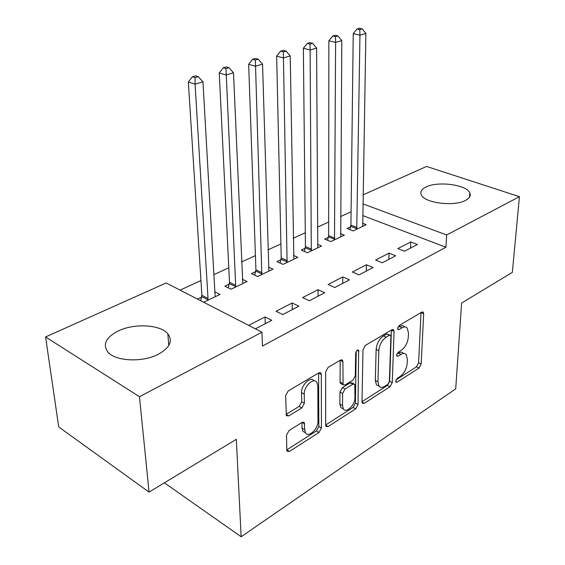 <?xml version="1.0" encoding="UTF-8"?>
<svg xmlns="http://www.w3.org/2000/svg" width="565" height="565" viewBox="0 0 565 565"><rect width="100%" height="100%" fill="white"/><g stroke="black" fill="none" stroke-linecap="round" stroke-linejoin="round"><path stroke-width="0.85" d="M395.684 381.198L395.924 382.152L397.089 382.18L419.018 368.062L421.165 364.051L423.679 313.794L423.256 312.198L421.751 312.148L399.229 325.433L397.633 328.378L397.922 329.466L399.074 329.522L402.04 327.757C404.166 326.556 405.875 326.627 407.167 327.968L408.481 332.905L408.304 337.192C407.669 342.948 405.282 347.362 401.15 350.434L398.219 352.242L396.644 355.152L396.905 356.169L398.071 356.211L400.995 354.396C403.17 353.125 404.893 353.174 406.164 354.545L407.365 359.178L407.188 363.352C406.567 368.966 404.215 373.338 400.133 376.459L397.237 378.317L395.684 381.198M118.325 330.928C134.385 323.081 160.312 324.543 167.826 333.816C173.095 340.914 169.903 347.743 158.264 354.297C142.775 362.511 115.959 361.43 108.127 352.334C102.314 344.601 105.712 337.467 118.325 330.928M426.052 186.98C437.833 180.92 466.528 184.663 469.805 192.863C471.09 195.709 469.642 198.237 465.468 200.427C454.062 206.783 424.612 203.012 421.349 194.946C419.901 191.867 421.469 189.219 426.052 186.98M289.047 430.565L286.504 435.191L286.829 450.171L287.098 451.258L289.471 451.449L319.02 432.43L321.45 427.98L321.301 374.475L320.934 373.105L318.78 372.893L288.235 390.916L285.636 395.62L286.356 415.663L288.743 415.918L301.837 407.902L304.358 403.311L304.253 394.102C303.836 386.241 313.808 377.074 316.88 382.371L317.827 385.944L317.989 421.229C318.356 428.87 308.363 438.165 305.453 432.769L304.676 429.661L304.302 422.634L302.035 422.443L289.047 430.565M261.969 332.213L139.47 396.701L45.574 336.952L166.181 282.973L261.969 332.213L262.435 346.062L445.94 247.244L446.668 234.984L362.857 203.845M363.02 194.883L426.554 166.442L519.426 196.684L512.342 272.358L461.633 303.031L455.701 388.861L241.149 536.75L236.318 439.309L149.047 492.101L139.47 396.701M519.426 196.684L446.668 234.984M361.988 401.99L362.313 403.283L364.185 403.361L390.034 386.721L392.265 382.583L394.059 331.351L393.643 329.805L391.969 329.72L365.364 345.413L362.991 349.77L361.988 401.99M355.696 408.82L328.096 426.589L325.991 426.462L325.687 425.261L325.666 371.89L328.145 367.37L340.518 360.075L342.517 360.244L342.906 361.671L343.068 384.814L345.06 384.949L352.927 380.111L355.3 375.753L355.646 353.231C356.225 350.681 357.228 349.693 358.648 350.251L358.026 404.533L355.696 408.82L353.083 407.422L325.687 424.979M164.366 482.835L241.149 536.75M298.885 306.195L292.162 302.988L276.045 311.287L282.775 314.578L298.885 306.195M229.235 284.117L224.849 286.194L231.007 289.209L247.117 281.525L242.265 279.216M349.46 279.866L342.757 276.949L328.06 284.513L334.77 287.514L349.46 279.866M280.932 259.723L276.914 261.616L283.072 264.378L297.819 257.343L293.496 255.451M395.698 255.797L389.052 253.12L375.584 260.055L382.251 262.796L395.698 255.797M328.35 237.335L324.663 239.08L330.8 241.608L344.353 235.146L340.462 233.578M445.94 247.244L362.652 215.526M351.091 211.769L340.582 216.586M328.668 222.045L317.396 227.208M305.291 232.752L293.214 238.289M280.897 243.932L267.944 249.864M255.429 255.606L241.538 261.969M228.797 267.803L213.895 274.639M200.935 280.572L180.094 290.128M350.625 226.826L347.079 228.5L353.21 230.923L366.219 224.715L362.511 223.281M417.366 244.511L410.748 241.954L397.838 248.593L404.476 251.227L417.366 244.511M305.142 248.296L301.293 250.111L307.445 252.753L321.577 246.008L317.474 244.292M373.084 267.57L366.41 264.773L352.348 272.012L359.036 274.88L373.084 267.57M255.648 271.652L251.453 273.637L257.619 276.518L273.022 269.166L268.446 267.083M324.748 292.734L318.038 289.676L302.656 297.593L309.373 300.735L324.748 292.734M201.606 297.162L197.531 299.09M203.668 302.247L220.018 294.45L214.87 291.879M255.401 328.837L271.779 320.306L265.049 316.944L248.671 325.376M149.047 492.101L58.725 426.956L45.574 336.952M410.748 241.954L410.494 248.091M389.052 253.12L388.854 259.356M366.41 264.773L366.282 271.108M342.757 276.949L342.708 283.383M318.038 289.676L318.067 296.208M292.162 302.988L292.274 309.634M265.049 316.944L265.268 323.696M403.544 353.302C402.266 351.931 400.536 351.875 398.367 353.146L400.995 354.396M396.87 354.064L398.367 353.146M404.505 326.761C403.205 325.419 401.496 325.348 399.37 326.542L402.04 327.757M397.788 327.474L399.37 326.542M395.987 379.927L416.433 366.826L418.58 362.822L421.024 312.579M361.995 401.708L387.435 385.408L389.659 381.276L391.383 330.059M387.802 384.348L389.37 381.439L390.881 336.387L390.592 335.32L389.412 335.257L386.206 337.164C381.869 340.3 379.398 344.848 378.797 350.794L377.95 381.82L379.051 386.149C380.415 387.731 382.286 387.802 384.673 386.354L387.802 384.348M390.041 335.059L386.735 334.014L389.412 335.257M378.995 386.072L376.438 384.822L375.33 380.492L376.135 349.509C376.721 343.569 379.186 339.035 383.522 335.907L386.735 334.014M341.331 383.903L340.405 383.416L340.052 382.074L340.208 360.251M356.218 351.345L355.406 403.142L358.026 404.533M342.524 405.557L343.386 408.947C346.239 413.665 355.152 404.914 354.968 397.682L354.799 384.306L352.871 384.193L345.024 389.052L342.63 393.445L342.524 405.557L339.89 404.13L340.759 407.52L343.103 408.792M353.93 383.861L352.15 382.936L350.222 382.823L352.871 384.193M339.89 404.13L339.975 392.039L342.369 387.661L350.222 382.823M353.083 407.422L355.406 403.142M305.467 432.79L302.819 431.243L302.035 428.136L301.957 422.493M314.14 380.874C310.997 375.704 301.131 384.836 301.562 392.633L304.253 394.102M288.743 415.918L286.067 414.378L299.16 406.397L301.682 401.821L301.562 392.633M289.471 451.449L286.843 449.867L316.4 430.925L318.822 426.49L318.596 373.006M362.737 226.374L365.88 33.441L359.954 35.2L353.238 33.596L350.929 225.153L349.869 229.602M359.785 29.571L362.158 28.879L359.467 28.25L357.094 28.942L359.785 29.571L359.954 35.2L356.748 229.235M362.158 28.879L365.88 33.441M353.238 33.596L357.094 28.942M340.73 236.876L341.797 40.595L335.603 42.431L328.865 40.751L328.653 235.633L327.566 240.273M335.462 36.669L337.941 35.941L335.243 35.284L332.757 36.005L335.462 36.669L335.603 42.431L334.494 239.85M337.941 35.941L341.797 40.595M328.865 40.751L332.757 36.005M317.798 247.809L316.605 48.081L310.121 50.002L303.363 48.244L305.432 246.559L304.316 251.411M310.001 44.091L312.6 43.336L309.895 42.643L307.296 43.399L310.001 44.091L310.121 50.002L311.294 250.916M312.6 43.336L316.605 48.081M303.363 48.244L307.296 43.399M293.878 259.222L290.212 55.914L283.418 57.934L276.652 56.083L281.215 257.958L280.071 263.029M283.333 51.874L286.06 51.076L283.348 50.356L280.621 51.147L283.333 51.874L287.091 262.457M286.06 51.076L290.212 55.914M276.652 56.083L280.621 51.147M268.905 271.129L262.541 64.135L255.408 66.253L248.649 64.311L255.931 269.858L254.751 275.176M255.359 60.031L258.219 59.198L255.507 58.435L252.647 59.269L255.359 60.031L261.814 274.512M258.219 59.198L262.541 64.135M248.649 64.311L252.647 59.269M242.809 283.581L233.493 72.765L226 74.99L219.248 72.942L229.51 282.295L228.295 287.882M225.986 68.598L228.995 67.722L226.282 66.924L223.281 67.793L225.986 68.598L235.669 285.276L235.393 287.112M228.995 67.722L233.493 72.765M219.248 72.942L223.281 67.793M215.519 296.597L215.053 295.085L202.962 81.833L195.08 84.171L188.343 82.017L201.874 295.297L200.73 300.735M195.109 77.603L198.273 76.685L195.568 75.844L192.411 76.762L195.109 77.603L195.08 84.171L208.019 298.426L207.751 300.298M198.273 76.685L202.962 81.833M188.343 82.017L192.411 76.762M395.691 381.481L397.089 382.18M397.661 328.872L399.074 329.522M396.658 355.54L398.071 356.211M421.024 312.629L423.679 313.794M418.58 362.822L421.165 364.051M416.433 366.826L419.018 368.062M391.383 330.115L394.059 331.351M389.659 381.276L392.265 382.583M387.435 385.408L390.034 386.721M361.988 402.202L364.185 403.361M383.522 335.907L386.206 337.164M376.135 349.509L378.797 350.794M375.33 380.492L377.95 381.82M325.687 425.233L328.096 426.589M340.208 360.315L342.906 361.671M340.052 382.074L342.715 383.466M357.038 350.356L358.93 351.289M342.369 387.661L345.024 389.052M339.975 392.039L342.63 393.445M302.106 422.401L304.606 423.828M302.035 428.136L304.676 429.661M301.682 401.821L304.358 403.311M299.16 406.397L301.837 407.902M318.596 373.062L321.301 374.475M318.822 426.49L321.45 427.98M316.4 430.925L319.02 432.43M350.929 225.153L357.059 227.554M350.759 226.332L356.882 228.74M328.653 235.633L334.798 238.14M328.484 236.834L334.628 239.341M305.432 246.559L311.59 249.179M305.277 247.781L311.428 250.401M281.215 257.958L287.38 260.691M281.066 259.201L287.225 261.934M255.931 269.858L262.096 272.711M255.79 271.122L261.948 273.976M229.51 282.295L235.669 285.276M229.376 283.574L235.534 286.568M201.874 295.297L208.019 298.426M201.74 296.611L207.892 299.74M167.826 333.816L168.794 345.505M469.805 192.863L469.501 197.206M422.564 311.894L423.256 312.198M392.859 329.444L393.643 329.805M376.438 384.822L379.051 386.149M341.55 359.757L342.517 360.244M340.405 383.416L343.068 384.814M358.012 349.94L358.648 350.251M340.759 407.52L343.386 408.947M303.271 422.048L304.302 422.634M302.819 431.243L305.453 432.769M319.882 372.554L320.934 373.105"/></g></svg>
